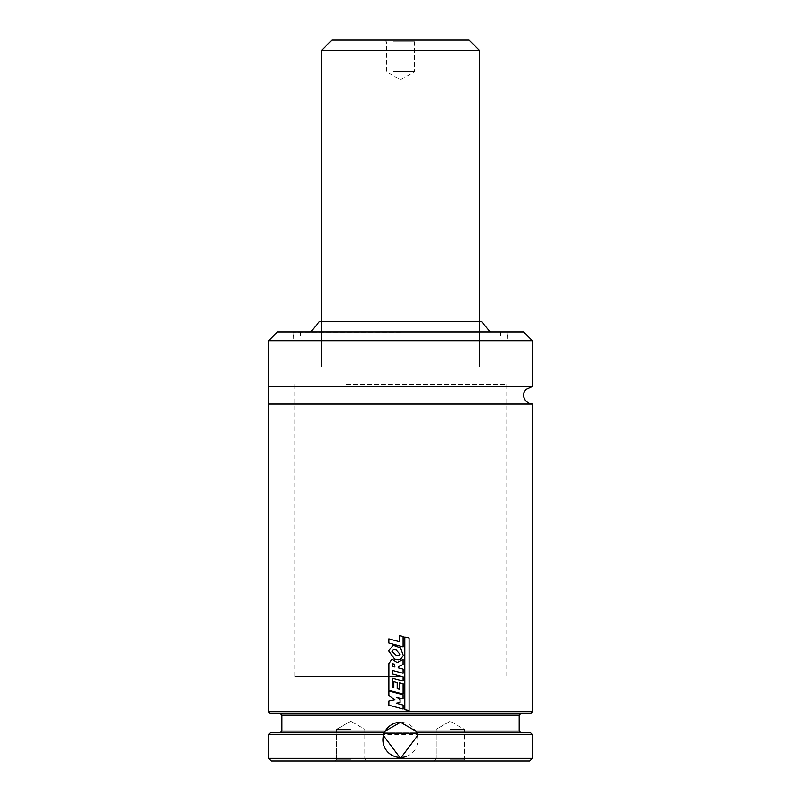 <?xml version="1.0" encoding="UTF-8"?>
<svg xmlns="http://www.w3.org/2000/svg" width="801" height="801" viewBox="0 0 801 801"><rect width="100%" height="100%" fill="white"/><g stroke="black" fill="none" stroke-linecap="round" stroke-linejoin="round"><path stroke-width="0.6" stroke-dasharray="4 3" d="M400.5 676.555L294.998 676.555L400.5 676.555M400.5 367.088L294.998 367.088L400.5 367.088M400.5 321.381L321.381 321.381L400.5 321.381M319.619 321.381L481.381 321.381M400.5 331.924L293.246 331.924L400.5 331.924M400.5 338.963L293.246 338.963L400.5 338.963M277.416 331.924L523.584 331.924M268.625 386.432L532.375 386.432M268.625 404.014L532.375 404.014M268.625 711.719L532.375 711.719M270.388 713.481L530.612 713.481M400.5 713.481L280.06 713.481L400.5 713.481M384.39 732.815L416.61 732.815M270.388 732.815L530.612 732.815M268.625 734.577L532.375 734.577M268.625 758.317L532.375 758.317M271.269 760.95L529.731 760.95M450.232 760.95L466.052 760.95L450.232 760.95M350.768 760.95L334.948 760.95L350.768 760.95M385.271 731.063A17.582 17.582 0 0 0 384.47 732.635M406.487 756.384A17.582 17.582 0 0 0 416.931 733.596M416.36 732.264A17.582 17.582 0 0 0 400.5 722.272M350.768 729.3L336.7 729.3L350.768 729.3M350.768 759.188L336.7 759.188L350.768 759.188M450.232 729.3L464.3 729.3L450.232 729.3M450.232 759.188L464.3 759.188L450.232 759.188M388.916 701.065L394.883 699.804L388.916 695.308L388.916 691.033L403.063 694.817L403.063 698.923L396.585 697.18L400.059 699.774L400.059 702.467L396.255 703.228L403.083 705.08L403.093 709.035L388.916 705.22L388.885 701.065M392.17 666.272L392.25 664.189L394.062 663.889L394.943 666.953L392.15 666.272M392.25 664.189L392.86 663.448M388.926 663.608L391.969 659.133L397.196 662.617L403.073 659.453L403.073 664.399L398.187 666.913L398.197 667.804L403.093 669.125L403.093 673.261L392.27 670.387L392.27 673.971L403.103 676.885L403.103 681.03L392.27 678.127L392.27 687.108L393.852 687.528L393.832 681.761L397.216 682.692L397.206 688.419L399.679 689.1L399.679 682.903L403.103 683.804L403.103 694.137L388.916 690.352L388.896 663.608M399.679 682.903L400.5 683.123M400.059 654.337L398.217 655.679L396.295 655.388L391.889 651.223L393.702 649.491L396.215 649.971L400.059 654.337M394.653 659.133L388.615 650.792L393.221 645.236L400.5 647.839L403.314 655.558L400.5 659.453L398.157 659.884L394.643 659.133M388.885 643.013L388.885 638.858L399.669 641.781L399.669 635.624L403.093 636.515L403.093 646.828L388.855 643.013M399.669 635.624L400.5 635.834M404.775 709.676L404.775 637.045L409.081 637.956L409.081 710.577L404.795 709.676M346.402 384.68L506.002 384.68L346.402 384.68M346.402 367.088L506.002 367.088L346.402 367.088M359.929 367.088L479.619 367.088L359.929 367.088M469.076 40.05L331.924 40.05M392.39 40.05L416.32 40.05L392.39 40.05M393.291 41.812L414.568 41.812L393.291 41.812M393.291 71.7L414.568 71.7L393.291 71.7M400.5 332.105L293.416 332.105L400.5 332.105M268.625 340.715L532.375 340.715M281.812 715.233L519.188 715.233M281.812 731.063L519.188 731.063M479.619 50.603L321.381 50.603M294.998 384.68L294.998 676.555M506.002 384.68L506.002 676.555M321.381 321.381L321.381 367.088L321.381 321.381M479.619 321.381L479.619 367.088L479.619 321.381M300.275 331.924L300.275 338.963M500.725 331.924L500.725 338.963M299.924 331.924L300.105 338.963M501.076 331.924L500.895 338.963M293.416 338.963L293.597 331.924M507.584 338.963L507.403 331.924M293.246 331.924L293.246 338.963M507.754 331.924L507.754 338.963M350.768 721.18L336.7 729.3L336.7 759.188L334.948 760.95L336.7 759.188L336.7 729.3L350.768 721.18L364.835 729.3L364.835 759.188L366.588 760.95L364.835 759.188L364.835 729.3L350.768 721.18M450.232 721.18L436.165 729.3L436.165 759.188L434.412 760.95L436.165 759.188L436.165 729.3L450.232 721.18L464.3 729.3L464.3 759.188L466.052 760.95L464.3 759.188L464.3 729.3L450.232 721.18M384.68 40.05L386.432 41.812L386.432 71.7L400.5 79.82L414.568 71.7L414.568 41.812L416.32 40.05"/><path stroke-width="1.2" d="M490.232 331.924L481.381 321.381L319.619 321.381L310.768 331.924M268.625 340.715L532.375 340.715L523.584 331.924L277.416 331.924L268.625 340.715L268.625 711.719L532.375 711.719L532.375 404.014L268.625 404.014M532.375 340.715L532.375 386.432L268.625 386.432M532.375 711.719L530.612 713.481L270.388 713.481L268.625 711.719M400.5 722.272A17.582 17.582 0 0 0 385.271 731.063L400.5 722.272L415.729 731.063L416.931 733.596L418.312 734.577L400.5 758.317L268.625 758.317L268.625 734.577L382.688 734.577L384.069 733.596L385.271 731.063L281.812 731.063L280.06 732.815M384.39 732.815L270.388 732.815L268.625 734.577M418.312 734.577L532.375 734.577L530.612 732.815L416.61 732.815M532.375 734.577L532.375 758.317L400.5 758.317L382.688 734.577M532.375 758.317L529.731 760.95L271.269 760.95L268.625 758.317M384.47 732.635A17.582 17.582 0 0 0 406.487 756.384M384.069 733.596L416.931 733.596A17.582 17.582 0 0 0 416.36 732.264M400.059 702.467L396.255 703.228L403.093 705.08L403.093 709.035L388.885 705.22L388.885 701.065L394.873 699.804L388.885 695.308L388.885 691.033L403.063 694.817L403.063 698.923L396.585 697.18L400.059 699.774L400.059 702.467M392.23 664.189L394.042 663.889L394.923 666.953L392.15 666.272L392.86 663.448M399.679 682.903L403.103 683.804L403.103 694.137L388.885 690.352L388.896 663.608L391.949 659.133L397.196 662.617L403.073 659.453L403.073 664.399L398.187 666.913L398.197 667.804L403.093 669.125L403.093 673.261L392.27 670.387L392.27 673.971L403.103 676.885L403.103 681.03L392.27 678.127L392.27 687.108L393.832 687.528L393.832 681.761L397.206 682.692L397.206 688.419L399.679 689.1L399.679 682.903L400.5 683.123M400.059 654.337L398.207 655.679L396.285 655.388L391.889 651.223L393.691 649.491L396.205 649.971L400.059 654.337M394.643 659.133L388.615 650.792L393.201 645.236L400.5 647.839L403.314 655.558L400.5 659.453L398.157 659.884L394.643 659.133M399.669 635.624L403.093 636.515L403.093 646.828L388.855 643.013L388.855 638.858L399.669 641.781L399.669 635.624L400.5 635.834M409.081 710.577L404.795 709.676L404.795 637.045L409.081 637.956L409.081 710.577M365.336 40.05L469.076 40.05L479.619 50.603L321.381 50.603L331.924 40.05L365.336 40.05M520.94 713.481L519.188 715.233L281.812 715.233L280.06 713.481M519.188 715.233L519.188 731.063L415.729 731.063M532.375 404.014L528.54 403.133L525.446 400.64L523.774 397.046L523.844 393.071L525.666 389.546L532.375 386.432M281.812 715.233L281.812 731.063M519.188 731.063L520.94 732.815M479.619 321.381L479.619 50.603M321.381 321.381L321.381 50.603"/></g></svg>
